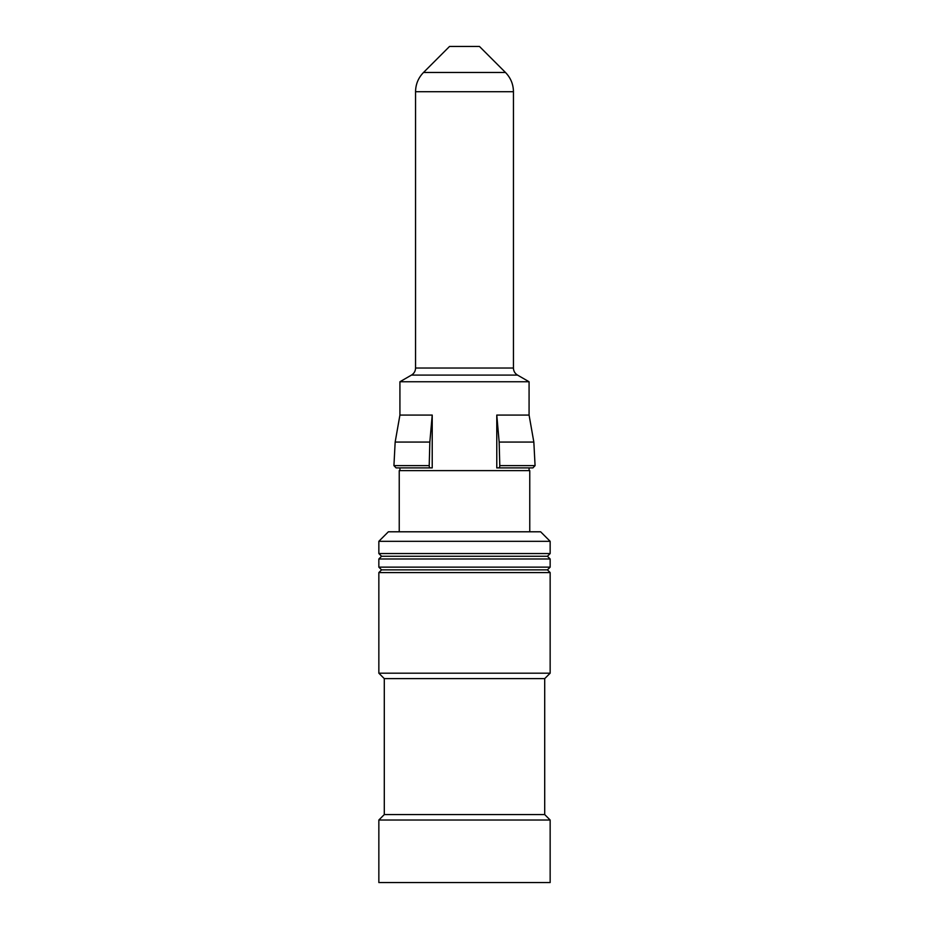 <?xml version="1.0" encoding="UTF-8"?>
<svg xmlns="http://www.w3.org/2000/svg" width="929" height="929" viewBox="0 0 929 929"><rect width="100%" height="100%" fill="white"/><g stroke="black" fill="none" stroke-linecap="round" stroke-linejoin="round"><path stroke-width="1.39" d="M499.79 465.615A2.172 1.092 90 0 1 498.699 467.902L496.783 467.902L496.783 415.077L529.077 415.077L533.838 442.065L499.163 442.065L499.79 465.615L535.069 465.615L532.898 467.902L498.699 467.902M513.447 368.023L513.447 91.704L415.553 91.704L415.553 368.023L513.447 368.023C513.54 371.101 514.898 373.458 517.523 375.084L411.477 375.084L399.923 381.761L399.923 415.077L432.217 415.077L432.217 467.902L396.102 467.902L393.931 465.615L429.21 465.615L429.837 442.065L395.162 442.065L393.931 465.615M529.077 470.62L529.077 467.902L532.898 467.902M430.301 467.902A2.172 1.092 -90 0 1 429.21 465.615M496.783 415.077L499.163 442.065M429.837 442.065L432.217 415.077M432.217 467.902L399.923 467.902L399.923 470.62M399.923 381.761L529.077 381.761L529.077 415.077M479.457 46.45L449.543 46.45L423.519 72.474L505.481 72.474L479.457 46.45M399.238 531.794L399.238 470.62L529.762 470.62L529.762 531.794M388.368 531.794L540.632 531.794L550.154 541.317L378.846 541.317L388.368 531.794M550.154 553.545L547.425 556.262L381.575 556.262L378.846 553.545L550.154 553.545L550.154 541.317M381.575 556.262L378.846 558.991L550.154 558.991L547.425 556.262M550.154 567.143L547.425 569.86L381.575 569.86L378.846 567.143L550.154 567.143L550.154 558.991M547.425 569.86L550.154 572.578L378.846 572.578L381.575 569.86M384.292 678.623L544.708 678.623L544.708 814.57L384.292 814.57L384.292 678.623L378.846 673.188L550.154 673.188L550.154 572.578M384.292 814.57L378.846 820.017L550.154 820.017L544.708 814.57M378.846 820.017L378.846 882.55L550.154 882.55L550.154 820.017M533.838 442.065L535.069 465.615M399.923 415.077L395.162 442.065M513.447 91.704C513.331 84.237 510.671 77.827 505.481 72.474M415.553 91.704C415.669 84.237 418.329 77.827 423.519 72.474M415.553 368.023C415.46 371.101 414.102 373.458 411.477 375.084M517.523 375.084L529.077 381.761M378.846 553.545L378.846 541.317M378.846 567.143L378.846 558.991M378.846 673.188L378.846 572.578M544.708 678.623L550.154 673.188"/></g></svg>
